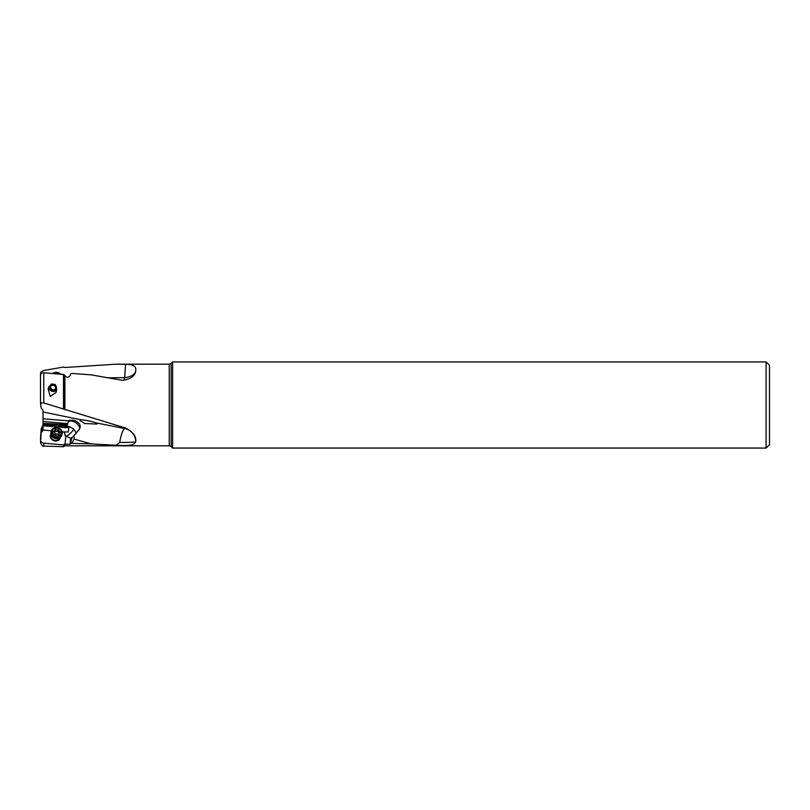 <?xml version="1.0" encoding="UTF-8"?>
<svg xmlns="http://www.w3.org/2000/svg" width="810" height="810" viewBox="0 0 810 810"><rect width="100%" height="100%" fill="white"/><g stroke="black" fill="none" stroke-linecap="round" stroke-linejoin="round"><path stroke-width="1.21" d="M40.51 403.501L40.51 375.627C40.551 373.744 41.644 372.792 43.781 372.762L43.781 402.975L41.077 402.864L40.743 405.213L41.229 408.179L43.011 410.093L43.011 418.81L43.011 411.683M51.415 430.778L43.011 430.029L41.229 432.631L40.51 442.371M43.011 430.029L43.011 425.746L52.458 426.566A2.886 1.843 177.7 0 1 52.498 426.293L52.68 425.007L59.434 425.311L59.444 425.908L65.63 426.181L65.316 426.748A6.784 3.898 -146.3 0 1 73.74 429.401A6.784 3.898 -146.3 0 1 76.008 433.816M116.296 445.298L122.158 445.48C130.025 445.814 134.531 444.619 135.675 441.885A13.567 0.587 0 0 1 122.158 442.432A13.567 0.587 0 0 1 119.627 442.422L116.296 445.298L91.044 443.88L74.145 439.081L73.973 435.689L79.451 429.249A6.784 3.898 33.7 0 0 77.335 424.015A6.784 3.898 33.7 0 0 68.84 421.402L68.587 420.734L67.483 424.683L66.501 425.554L43.011 424.248L43.011 425.746M43.011 424.248L43.011 418.81L68.07 420.825C70.804 419.691 73.609 419.874 76.464 421.362L79.836 424.207L80.23 427.204L79.451 429.249M67.594 423.65L43.011 421.483M43.011 411.976L81.516 419.894C82.053 419.418 92.978 421.656 96.117 422.881L124.639 428.52L125.631 428.055C133.123 432.105 136.475 436.539 135.715 441.349L135.675 441.885M80.079 420.684L81.516 419.894L80.079 420.684L84.908 423.549L96.896 424.045L97.311 423.427L96.117 422.881M119.627 442.422C121.287 434.089 122.958 429.452 124.639 428.52A13.567 13.547 180 0 1 135.715 441.349M43.781 402.975L125.631 428.055M40.51 375.627L40.5 403.684M43.781 372.762L63.494 374.483L65.002 375.486C66.511 377.754 68.202 377.845 70.075 375.749L70.865 373.673L71.756 373.44L91.044 374.827L122.158 380.305C130.025 379.414 134.531 376.468 135.675 371.446L135.715 370.767L135.675 371.446M123.981 380.204L124.639 377.662L108.277 377.814M41.077 371.851L40.743 374.838L41.077 371.851L43.781 370.494L63.494 367.041L64.891 367.507L116.134 364.186L125.631 364.308C133.123 364.206 136.475 366.363 135.715 370.767A13.567 7.29 180 0 1 124.639 377.662L125.631 364.308M40.5 373.086L40.51 375.111M40.51 438.605L41.229 428.601L43.011 425.078M40.51 437.947L40.51 439.698C40.551 441.582 41.644 442.736 43.781 443.141L63.494 444.903L64.891 444.153L70.075 444.275L72.06 437.481L73.973 435.689M52.529 426.192L65.053 427.67L68.891 427.427L68.313 432.013L64.162 431.902A5.306 4.526 19.4 0 0 64.111 432.105L65.721 437.046L65.002 444.163M65.053 432.175L62.127 431.72M50.949 433.998A5.083 4.333 19.4 0 0 55.303 440.974A5.083 4.333 19.4 0 0 60.294 437.299M68.313 432.013L68.891 427.427M43.011 425.169L52.691 425.604M66.501 425.554L65.63 426.181M65.721 437.046L66.359 436.286L70.612 438.22L72.06 437.481M70.612 438.22L70.075 444.275M65.316 426.748A4.779 3.058 177.7 0 0 65.053 427.67M59.069 427.153A2.886 1.843 177.7 0 0 59.181 426.88L59.444 425.908M59.434 425.311L59.16 426.354A2.886 1.843 -2.3 0 1 58.978 426.759M70.865 443.313L91.044 443.88M71.756 443.192L74.145 439.081M63.494 408.979L63.494 374.483M56.497 390.673C56.69 387.666 56.214 385.59 55.09 384.466L51.546 383.97L48.094 388.537L50.21 396.444L56.052 392.496L56.497 390.673M40.51 403.795L41.077 402.864L40.743 405.213M48.964 386.674A4.242 3.615 -160.6 0 0 53.075 391.341A4.242 3.615 -160.6 0 0 56.568 389.995M55.363 384.801A4.242 3.615 -160.6 0 0 54.624 384.406M52.012 384.031A4.242 3.615 -160.6 0 0 51.04 384.284M56.538 390.278A4.404 3.756 19.4 0 1 51.698 391.169A4.404 3.756 19.4 0 1 48.732 387.291A4.404 3.756 19.4 0 1 48.742 387.069M172.621 405L172.621 448.062L171.153 446.604L171.153 363.396L172.621 361.938L172.621 405M766.108 361.938L769.5 365.33L769.5 444.67L766.108 448.062L766.108 361.938L172.621 361.938M64.891 444.153L64.891 445.814L63.494 446.725L63.494 444.903M55.09 446.442L43.781 446.057C42.97 446.857 41.877 445.733 40.5 442.665M51.334 435.091L51.253 435.314A4.242 3.615 19.4 0 0 55.252 440.397A4.242 3.615 19.4 0 0 59.241 438.129L59.322 437.906M51.496 430.525L51.091 431.7A5.599 4.769 19.4 0 0 53.116 437.187A5.599 4.769 19.4 0 0 56.366 438.402A5.599 4.769 19.4 0 0 56.619 438.423A5.599 4.769 19.4 0 0 61.641 435.416L62.056 434.251A5.599 4.769 -160.6 0 1 56.771 437.238A5.599 4.769 -160.6 0 1 51.496 430.525A5.599 4.769 -160.6 0 1 56.771 427.548A5.599 4.769 -160.6 0 1 62.056 434.251M56.953 435.851A4.576 3.908 -160.6 0 1 52.447 431.497A4.576 3.908 -160.6 0 1 56.953 427.923A4.576 3.908 -160.6 0 1 61.459 432.287A4.576 3.908 -160.6 0 1 56.953 435.851M58.948 434.049A1.367 1.164 -160.6 0 1 59.91 432.672A0.628 0.537 19.4 0 0 59.91 431.629A1.367 1.164 -160.6 0 1 58.948 430.08A0.628 0.537 19.4 0 0 57.915 429.462A1.367 1.164 -160.6 0 1 55.991 429.29A0.628 0.537 19.4 0 0 54.959 429.725A1.367 1.164 -160.6 0 1 53.997 431.102A0.628 0.537 19.4 0 0 53.997 432.155A1.367 1.164 -160.6 0 1 54.959 433.704A0.628 0.537 19.4 0 0 55.991 434.322A1.367 1.164 -160.6 0 1 57.915 434.484A0.628 0.537 19.4 0 0 58.948 434.049L58.755 434.585M54.29 431.619L54.898 430.94L56.265 431.679L57.702 431.183L59.241 433.512M55.627 387.757A2.541 2.167 19.4 0 1 50.615 387.312A2.541 2.167 19.4 0 1 55.627 387.757M56.599 389.367A4.242 3.615 19.4 0 1 53.419 390.369A4.242 3.615 19.4 0 1 49.248 386.329A4.242 3.615 19.4 0 1 49.248 386.228M54.381 373.653A5.599 4.769 19.4 0 1 56.366 373.511A5.599 4.769 19.4 0 1 58.35 374.007M60.801 374.23A5.599 4.769 -160.6 0 0 56.771 372.337A5.599 4.769 -160.6 0 0 52.761 373.511M42.525 431.284L42.525 426.445M67.483 424.683L43.011 423.316M70.197 420.117A6.784 5.872 70.3 0 0 68.84 421.402L68.799 421.463M71.523 437.937A6.784 5.872 70.3 0 1 70.662 438.038M66.359 436.286A6.784 5.872 70.3 0 1 66.299 436.225A6.784 5.872 70.3 0 1 64.111 432.105M73.74 429.401A6.784 1.681 -45.9 0 1 73.163 430.201A6.784 1.681 -45.9 0 1 66.299 436.225M59.16 426.354L59.181 426.88M64.891 445.814L169.239 445.814L169.239 364.186L116.134 364.186M64.891 375.465L64.891 409.779M63.848 409.263L63.848 374.908M63.848 446.29L63.848 444.538M43.781 443.141L43.781 446.057M41.229 432.631L41.229 428.611M41.705 427.427L41.705 431.851M57.814 438.362A4.242 3.615 -160.6 0 1 55.88 438.615A4.242 3.615 -160.6 0 1 52.215 436.387M53.116 437.187L53.43 437.42A4.465 3.807 19.4 0 0 56.022 438.392A4.465 3.807 19.4 0 0 56.224 438.402L56.619 438.423M59.484 432.803L59.91 431.629M53.997 431.102L53.693 431.963M55.991 429.29L55.323 431.183M57.915 429.462L57.247 431.355M58.948 430.08L58.279 431.963M58.725 434.059A13.092 6.541 -0 0 1 56.224 433.957A13.092 6.541 0 0 1 54.938 433.806M40.5 399.674L40.5 373.056M169.239 364.186L171.153 363.396M169.239 445.814L171.153 446.604M766.108 448.062L172.621 448.062M54.483 446.421L63.494 446.725M58.502 434.686L58.958 433.401M54.28 432.267L54.948 430.383"/></g></svg>
